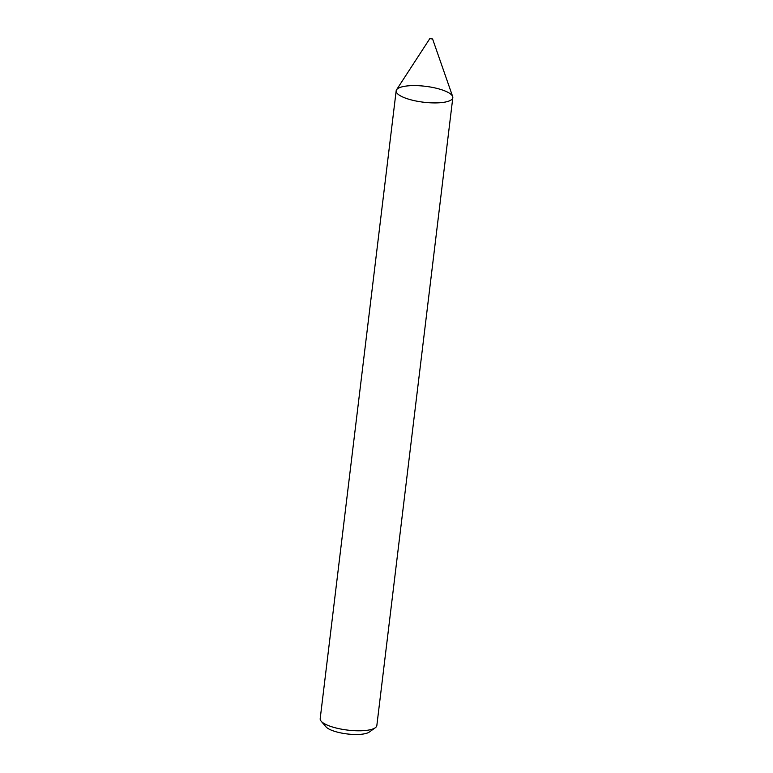 <?xml version="1.0" encoding="UTF-8"?>
<svg xmlns="http://www.w3.org/2000/svg" width="773" height="773" viewBox="0 0 773 773"><rect width="100%" height="100%" fill="white"/><g stroke="black" fill="none" stroke-linecap="round" stroke-linejoin="round"><path stroke-width="1.16" d="M429.798 38.65L396.559 89.774A28.533 8.01 6.9 0 0 408.946 99.273A28.533 8.01 6.9 0 0 440.03 102.732A28.533 8.01 6.9 0 0 452.814 97.688A28.533 8.01 6.9 0 0 425.45 86.305A28.533 8.01 6.9 0 0 396.163 90.828A28.533 8.01 6.9 0 0 410.598 99.736A28.533 8.01 6.9 0 0 440.03 102.732A28.533 8.01 6.9 0 0 452.678 96.567L432.6 38.988L429.798 38.65L432.6 38.988M396.163 90.828L320.186 718.706A28.533 8.01 6.9 0 0 321.143 721.18A28.533 8.01 6.9 0 0 364.054 730.611A28.533 8.01 6.9 0 0 375.311 727.741A28.533 8.01 6.9 0 0 376.838 725.567L452.814 97.688M321.143 721.18L325.955 726.813A22.823 6.406 6.9 0 0 360.286 734.35A22.823 6.406 6.9 0 0 369.291 732.05L375.311 727.741"/></g></svg>
